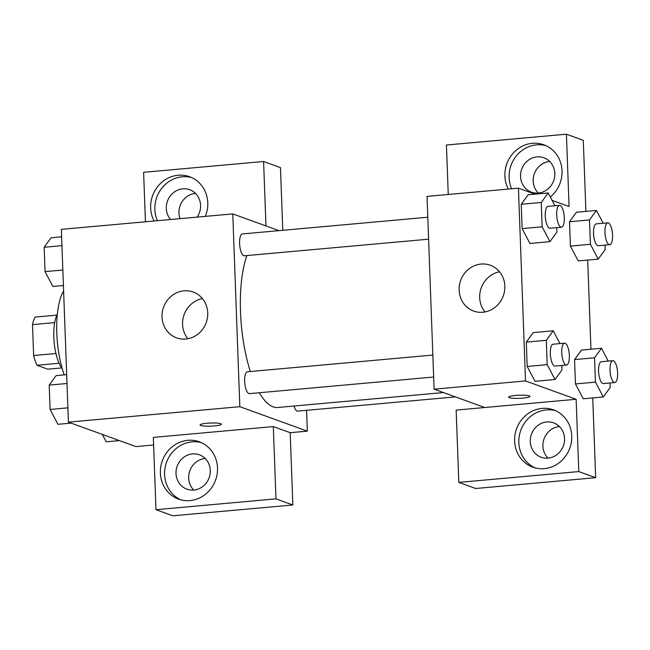 <?xml version="1.0" encoding="UTF-8"?>
<svg xmlns="http://www.w3.org/2000/svg" width="650" height="650" viewBox="0 0 650 650"><rect width="100%" height="100%" fill="white"/><g stroke="black" fill="none" stroke-linecap="round" stroke-linejoin="round"><path stroke-width="0.97" d="M55.933 353.519L33.637 355.526L32.5 324.618A28.957 9.774 84.8 0 1 35.206 317.07L56.932 315.112M61.693 367.933L47.799 369.184L36.977 365.267A28.957 9.774 84.8 0 1 33.637 355.526M59.085 363.269L36.977 365.267M62.229 368.631A30.469 10.286 -95.2 0 1 54.112 341.989A30.469 10.286 -95.2 0 1 57.338 314.324M54.689 322.619L32.5 324.618M63.619 291.078A54.852 18.517 84.8 0 0 64.252 374.879M153.611 444.998L135.923 446.599L68.421 422.142L61.352 229.361L232.765 213.907L278.964 230.644M154.082 221A30.469 28.332 109.9 0 1 150.654 207.943A30.469 28.332 109.9 0 1 189.597 176.719A30.469 28.332 109.9 0 1 205.327 216.385M145.429 221.78L143.609 172.315L263.599 161.501L265.964 225.932M191.677 177.572A30.469 28.332 -70.1 0 0 154.871 209.471A30.469 28.332 -70.1 0 0 157.422 220.699M170.568 219.513A18.281 16.998 109.9 0 1 167.668 200.541A18.281 16.998 109.9 0 1 182.772 188.825A18.281 16.998 109.9 0 1 189.662 189.711A18.281 16.998 109.9 0 1 197.145 217.116M180.042 218.66A18.281 16.998 109.9 0 1 195.487 193.407M263.599 161.501L280.475 167.611L282.774 230.303M162.021 316.997A24.375 22.669 109.9 0 1 193.18 292.012A24.375 22.669 109.9 0 1 206.188 322.652A24.375 22.669 109.9 0 1 176.572 337.854A24.375 22.669 109.9 0 1 162.021 316.997M306.572 410.312L307.336 431.145L239.834 406.689L68.421 422.142M239.834 406.689L232.765 213.907M202.426 298.577A24.375 22.669 -70.1 0 0 182.577 324.439A24.375 22.669 -70.1 0 0 187.882 338.739M200.078 424.97A10.668 1.568 177.9 0 0 214.427 425.913A10.668 1.568 -2.1 0 1 200.078 424.978A10.668 1.568 -2.1 0 1 210.673 423.02A10.668 1.568 -2.1 0 1 221.39 424.19A10.668 1.568 -2.1 0 1 214.427 425.921A10.668 1.568 177.9 0 0 221.39 424.19M273.317 426.579L153.335 437.393L155.984 509.689L275.966 498.867L273.317 426.579L290.192 432.689L307.336 431.145M160.371 473.021A30.469 28.332 109.9 0 1 199.314 441.797A30.469 28.332 109.9 0 1 215.581 480.098A30.469 28.332 109.9 0 1 178.563 499.102A30.469 28.332 109.9 0 1 160.371 473.021M201.394 442.65A30.469 28.332 -70.1 0 0 164.588 474.549A30.469 28.332 -70.1 0 0 180.7 499.777M192.498 453.903A18.281 16.998 109.9 0 1 199.388 454.789A18.281 16.998 109.9 0 1 210.072 474.142A18.281 16.998 109.9 0 1 193.822 490.051A18.281 16.998 109.9 0 1 186.932 489.166A18.281 16.998 109.9 0 1 176.239 469.812A18.281 16.998 109.9 0 1 192.498 453.903M193.765 490.051A18.281 16.998 109.9 0 1 189.832 470.771A18.281 16.998 109.9 0 1 205.205 458.486M275.966 498.867L292.841 504.985L290.192 432.689M155.984 509.689L172.859 515.799L292.841 504.985M432.843 355.071L247.455 371.776A10.969 3.705 84.8 0 0 244.757 383.037A10.969 3.705 84.8 0 0 249.429 393.632L433.648 377.024M294.036 406.031A10.969 3.705 84.8 0 0 297.107 411.036A10.969 3.705 84.8 0 0 297.692 411.117L455.398 396.898M427.789 217.23L242.401 233.935A10.969 3.705 84.8 0 0 239.639 244.343A10.969 3.705 84.8 0 0 243.791 255.71A10.969 3.705 84.8 0 0 244.376 255.791L428.594 239.184M246.894 255.564A85.321 28.803 84.8 0 0 250.331 371.524M259.35 392.738A85.321 28.803 84.8 0 0 273.138 406.868A85.321 28.803 84.8 0 0 277.704 407.501L443.438 392.567M484.721 407.517L456.154 410.093L458.802 482.389L578.793 471.575L576.136 399.279L484.721 407.517L434.094 389.179L427.026 196.398L518.44 188.159L534.991 194.147M549.729 161.476A18.281 16.998 -70.1 0 0 534.357 173.761A18.281 16.998 -70.1 0 0 538.289 193.042M559.447 426.554A18.281 16.998 -70.1 0 0 544.074 438.839A18.281 16.998 -70.1 0 0 548.007 458.12M458.802 482.389L475.678 488.499L595.66 477.685L592.743 397.93M590.956 349.237L587.681 260.089M585.902 211.396L583.294 140.311L566.418 134.201L569.067 206.497L552.061 200.338M538.346 193.042A18.281 16.998 109.9 0 1 531.456 192.156A18.281 16.998 109.9 0 1 520.764 172.803A18.281 16.998 109.9 0 1 537.014 156.894A18.281 16.998 109.9 0 1 543.904 157.779A18.281 16.998 109.9 0 1 554.596 177.133A18.281 16.998 109.9 0 1 538.346 193.042M545.919 145.641A30.469 28.332 -70.1 0 0 509.113 177.539A30.469 28.332 -70.1 0 0 511.664 188.768M508.324 189.069A30.469 28.332 109.9 0 1 504.896 176.012A30.469 28.332 109.9 0 1 543.839 144.787A30.469 28.332 109.9 0 1 561.811 168.147A30.469 28.332 109.9 0 1 550.306 197.007M548.064 458.12A18.281 16.998 109.9 0 1 541.174 457.234A18.281 16.998 109.9 0 1 531.416 434.257A18.281 16.998 109.9 0 1 553.629 422.858A18.281 16.998 109.9 0 1 564.314 442.211A18.281 16.998 109.9 0 1 548.064 458.12M555.636 410.719A30.469 28.332 -70.1 0 0 518.83 442.618A30.469 28.332 -70.1 0 0 534.942 467.837M514.613 441.09A30.469 28.332 109.9 0 1 553.556 409.866A30.469 28.332 109.9 0 1 569.822 448.167A30.469 28.332 109.9 0 1 532.805 467.163A30.469 28.332 109.9 0 1 514.613 441.09M578.793 471.575L595.66 477.685M448.248 194.488L446.436 145.015L566.418 134.201M604.996 245.115L605.158 249.641L598.219 259.139L578.224 260.942L570.399 246.098L569.506 221.748L576.436 212.217M556.733 227.63L556.896 232.156L549.957 241.654L529.961 243.457L522.129 228.613L521.243 204.263L528.166 194.732M561.787 365.471L561.949 369.996L555.011 379.494L535.023 381.331M535.015 381.298L527.183 366.454L526.297 342.103L533.227 332.572M610.049 382.956L610.212 387.481L603.273 396.979L583.278 398.783L575.453 383.939L574.559 359.588L581.49 350.058M576.136 399.279L525.509 380.941L518.44 188.159M481.098 264.054A24.375 22.669 109.9 0 1 490.287 265.233A24.375 22.669 109.9 0 1 503.295 295.872A24.375 22.669 109.9 0 1 473.679 311.074A24.375 22.669 109.9 0 1 459.428 285.261A24.375 22.669 109.9 0 1 481.098 264.054M525.509 380.941L434.094 389.179M499.533 271.798A24.375 22.669 -70.1 0 0 481.227 287.877A24.375 22.669 -70.1 0 0 484.989 311.959M522.957 398.109A10.668 1.568 -2.1 0 1 508.609 397.158A10.668 1.568 -2.1 0 1 519.212 395.208A10.668 1.568 -2.1 0 1 529.929 396.378A10.668 1.568 -2.1 0 1 522.957 398.109M508.609 397.158A10.668 1.568 177.9 0 0 522.957 398.101A10.668 1.568 177.9 0 0 529.929 396.378M555.011 379.494L547.186 364.65L546.293 340.299L553.231 330.801L559.983 343.606M564.566 343.192L553.134 344.224A10.969 3.705 84.8 0 0 550.363 354.624A10.969 3.705 84.8 0 0 554.515 365.991A10.969 3.705 84.8 0 0 555.108 366.08L566.532 365.048A10.969 3.705 84.8 0 0 569.238 353.787A10.969 3.705 84.8 0 0 564.566 343.192A10.969 3.705 84.8 0 0 561.795 353.6A10.969 3.705 84.8 0 0 565.947 364.967A10.969 3.705 84.8 0 0 566.532 365.048M553.231 330.801L533.227 332.605L526.297 342.103L527.183 366.454L547.186 364.65M546.293 340.299L526.297 342.103M549.957 241.654L542.133 226.809L541.239 202.459L548.178 192.961L554.929 205.766M559.512 205.351L548.08 206.383A10.969 3.705 84.8 0 0 545.309 216.783A10.969 3.705 84.8 0 0 549.461 228.15A10.969 3.705 84.8 0 0 550.054 228.239L561.478 227.207A10.969 3.705 84.8 0 0 564.184 215.946A10.969 3.705 84.8 0 0 559.512 205.351A10.969 3.705 84.8 0 0 556.741 215.759A10.969 3.705 84.8 0 0 560.893 227.126A10.969 3.705 84.8 0 0 561.478 227.207M548.178 192.961L528.174 194.764L521.243 204.263L522.129 228.613L542.133 226.809M541.239 202.459L521.243 204.263M603.273 396.979L595.449 382.135L594.555 357.784L601.494 348.286L608.246 361.091M612.828 360.677L601.396 361.709A10.969 3.705 84.8 0 0 598.634 372.109A10.969 3.705 84.8 0 0 602.786 383.476A10.969 3.705 84.8 0 0 603.371 383.557L614.794 382.533A10.969 3.705 84.8 0 0 617.5 371.272A10.969 3.705 84.8 0 0 612.828 360.677A10.969 3.705 84.8 0 0 610.058 371.077A10.969 3.705 84.8 0 0 614.209 382.444A10.969 3.705 84.8 0 0 614.794 382.533M601.494 348.286L581.49 350.09L574.559 359.588L575.453 383.939L595.449 382.135M594.555 357.784L574.559 359.588M598.219 259.139L590.395 244.294L589.501 219.944L596.44 210.446L603.192 223.251M607.774 222.836L596.342 223.868A10.969 3.705 84.8 0 0 593.572 234.268A10.969 3.705 84.8 0 0 597.724 245.635A10.969 3.705 84.8 0 0 598.317 245.716L609.741 244.693A10.969 3.705 84.8 0 0 612.446 233.431A10.969 3.705 84.8 0 0 607.774 222.836A10.969 3.705 84.8 0 0 605.004 233.236A10.969 3.705 84.8 0 0 609.156 244.603A10.969 3.705 84.8 0 0 609.741 244.693M596.44 210.446L576.436 212.249L569.506 221.748L570.399 246.098L590.395 244.294M589.501 219.944L569.506 221.748M71.118 423.118L57.931 424.304L50.099 409.459L49.205 385.109L56.144 375.611L66.682 374.66M67.901 407.851L50.099 409.459M67.007 383.508L49.205 385.109M63.416 285.512L52.877 286.463L45.045 271.619L44.151 247.268L51.09 237.77L61.628 236.819M62.847 270.01L45.045 271.619M61.953 245.668L44.151 247.268M119.381 440.602L106.194 441.789L102.31 434.419"/></g></svg>
